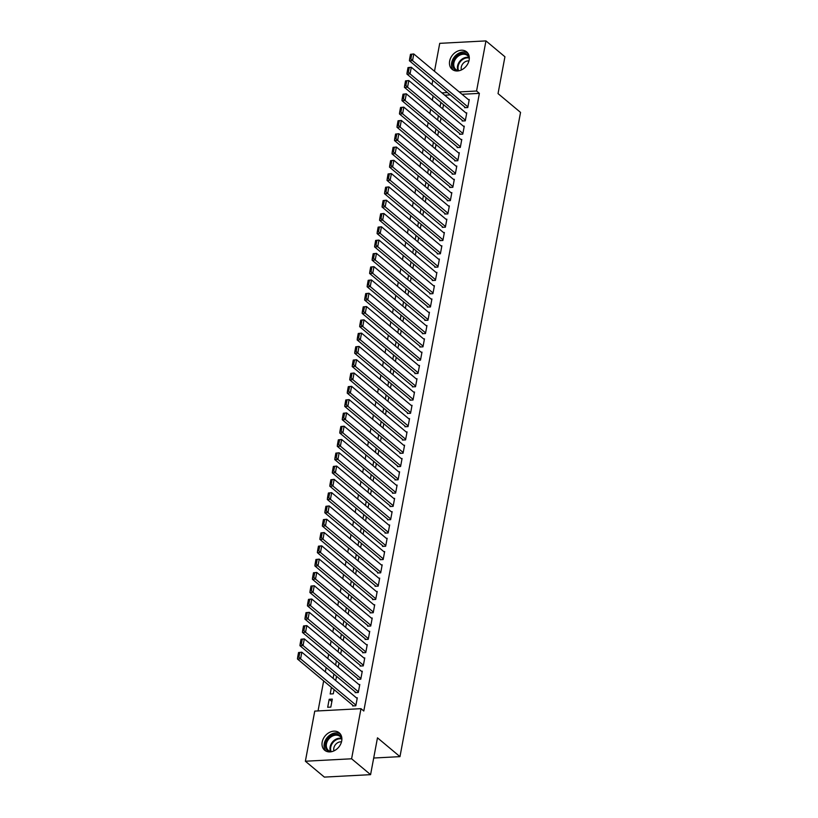 <?xml version="1.0" encoding="UTF-8"?>
<svg xmlns="http://www.w3.org/2000/svg" width="818" height="818" viewBox="0 0 818 818"><rect width="100%" height="100%" fill="white"/><g stroke="black" fill="none" stroke-linecap="round" stroke-linejoin="round"><path stroke-width="1.23" d="M469.123 60.082A11.35 8.814 129.9 0 1 462.088 69.602A11.35 8.814 129.9 0 1 452.098 69.305A11.35 8.814 129.9 0 1 449.634 61.115A11.35 8.814 129.9 0 1 456.669 51.606A11.35 8.814 129.9 0 1 466.659 51.892A11.35 8.814 129.9 0 1 469.123 60.082M341.689 741.016A11.35 8.814 129.9 0 1 334.654 750.525A11.35 8.814 129.9 0 1 324.664 750.239A11.35 8.814 129.9 0 1 322.2 742.038A11.35 8.814 129.9 0 1 329.235 732.529A11.35 8.814 129.9 0 1 339.225 732.816A11.35 8.814 129.9 0 1 341.689 741.016M433.131 95.972L432.333 100.215M430.636 109.264L429.849 113.508M428.151 122.557L427.354 126.8M425.667 135.849L424.869 140.093M423.172 149.142L422.385 153.385M420.687 162.434L419.89 166.688M418.202 175.727L417.405 179.98M415.708 189.03L414.92 193.273M413.223 202.322L412.425 206.565M410.738 215.615L409.941 219.858M408.243 228.907L407.456 233.15M405.759 242.2L404.961 246.453M403.274 255.492L402.476 259.746M400.779 268.795L399.992 273.038M398.294 282.087L397.497 286.331M395.81 295.38L395.012 299.623M393.315 308.672L392.528 312.916M390.83 321.965L390.033 326.218M388.346 335.257L387.548 339.511M385.861 348.56L385.063 352.803M383.366 361.853L382.568 366.096M380.881 375.145L380.084 379.388M378.397 388.438L377.599 392.681M375.902 401.73L375.114 405.973M373.417 415.023L372.619 419.276M370.932 428.325L370.135 432.569M368.437 441.618L367.65 445.861M365.953 454.91L365.155 459.154M363.468 468.203L362.671 472.446M360.973 481.495L360.186 485.739M358.488 494.788L357.691 499.041M356.004 508.09L355.206 512.334M353.509 521.383L352.722 525.626M351.024 534.675L350.227 538.919M348.54 547.968L347.742 552.211M346.045 561.26L345.257 565.504M343.56 574.553L342.762 578.807M341.075 587.845L340.278 592.099M338.58 601.148L337.793 605.392M336.096 614.441L335.298 618.684M333.611 627.733L332.814 631.977M331.126 641.026L330.329 645.269M328.631 654.318L327.834 658.572M326.147 667.611L325.349 671.864M323.662 680.913L318.038 710.934M432.006 84.571L432.804 80.317M434.491 71.268L439.726 43.344L485.953 40.9L476.567 91.023L459.215 91.933M485.953 40.9L504.931 56.769L498.039 93.6L520.545 112.403L399.971 756.64L377.476 737.826L370.585 774.656L324.357 777.1L305.37 761.231L314.756 711.108L360.983 708.664L351.597 758.787L305.37 761.231M373.693 758.03L399.971 756.64M440.196 122.158L441.066 117.976M437.599 119.99L438.397 115.747M462.272 120.338L462.15 121.003L465.278 120.839L466.771 112.864L465.902 112.904M435.217 148.753L436.096 144.571M432.62 146.575L433.417 142.332M457.303 146.923L457.17 147.588L460.299 147.424L461.792 139.449L460.923 139.489M430.248 175.338L431.117 171.156M427.65 173.171L428.438 168.917M452.323 173.518L452.201 174.183L455.319 174.009L456.812 166.034L455.953 166.085M425.268 201.923L426.137 197.741M422.671 199.756L423.468 195.512M447.344 200.103L447.221 200.768L450.35 200.604L451.843 192.629L450.974 192.67M420.288 228.519L421.168 224.337M417.691 226.341L418.489 222.097M442.374 226.688L442.252 227.353L445.37 227.189L446.863 219.214L445.994 219.255M415.319 255.104L416.188 250.922M412.722 252.936L413.519 248.682M437.395 253.273L437.272 253.948L440.391 253.774L441.884 245.799L441.025 245.85M410.339 281.689L411.209 277.506M407.742 279.521L408.54 275.277M432.415 279.868L432.293 280.533L435.421 280.369L436.914 272.394L436.045 272.435M405.37 308.284L406.239 304.102M402.773 306.106L403.56 301.862M427.446 306.453L427.323 307.118L430.442 306.954L431.935 298.979L431.076 299.02M400.391 334.869L401.26 330.687M397.793 332.701L398.591 328.447M422.466 333.038L422.344 333.703L425.472 333.539L426.965 325.564L426.096 325.615M395.411 361.454L396.29 357.272M392.814 359.286L393.611 355.043M417.497 359.634L417.364 360.298L420.493 360.135L421.986 352.159L421.117 352.2M390.442 388.049L391.311 383.867M387.844 385.871L388.632 381.628M412.517 386.219L412.395 386.883L415.513 386.72L417.006 378.744L416.147 378.785M385.462 414.634L386.331 410.452M382.865 412.466L383.662 408.213M407.538 412.804L407.415 413.468L410.544 413.305L412.037 405.329L411.168 405.38M380.482 441.219L381.362 437.037M377.885 439.051L378.683 434.808M402.568 439.399L402.436 440.064L405.564 439.9L407.057 431.924L406.188 431.965M375.513 467.814L376.382 463.632M372.916 465.636L373.703 461.393M397.589 465.984L397.466 466.649L400.585 466.485L402.078 458.509L401.219 458.55M370.534 494.399L371.403 490.217M367.936 492.231L368.734 487.978M392.609 492.569L392.487 493.234L395.615 493.07L397.108 485.094L396.239 485.146M365.554 520.984L366.433 516.802M362.957 518.816L363.754 514.573M387.64 519.164L387.517 519.829L390.636 519.665L392.129 511.679L391.26 511.731M360.585 547.579L361.454 543.397M357.987 545.401L358.785 541.158M382.66 545.749L382.538 546.414L385.656 546.25L387.149 538.275L386.29 538.316M355.605 574.164L356.474 569.982M353.008 571.997L353.805 567.743M377.681 572.334L377.558 572.999L380.687 572.835L382.18 564.86L381.311 564.911M350.636 600.749L351.505 596.567M348.039 598.582L348.826 594.338M372.711 598.929L372.589 599.594L375.707 599.43L377.2 591.445L376.341 591.496M345.656 627.345L346.525 623.163M343.059 625.167L343.857 620.923M367.732 625.514L367.609 626.179L370.738 626.015L372.221 618.04L371.362 618.081M340.677 653.93L341.546 649.748M338.079 651.762L338.877 647.508M362.763 652.099L362.63 652.764L365.758 652.6L367.251 644.625L366.382 644.676M335.707 680.515L336.576 676.333M333.11 678.347L333.897 674.104M357.783 678.695L357.66 679.359L360.779 679.196L362.272 671.21L361.413 671.261M327.691 707.263L330.82 707.1L332.312 699.124L329.184 699.288L327.691 707.263M352.803 705.28L352.681 705.944L355.81 705.781L357.302 697.805L356.433 697.846M360.983 708.664L363.795 711.016L479.379 93.375L462.027 94.285M450.248 94.908L444.726 95.205M355.298 691.987L355.165 692.652L358.294 692.488L359.787 684.513L358.918 684.554M331.413 687.396L330.186 693.971L333.304 693.807L334.092 689.625M360.268 665.402L360.145 666.067L363.274 665.893L364.767 657.917L363.898 657.969M338.192 667.222L339.061 663.04M335.595 665.054L336.392 660.801M365.247 638.807L365.125 639.471L368.243 639.308L369.736 631.332L368.877 631.373M343.171 640.637L344.041 636.455M340.574 638.459L341.362 634.216M370.227 612.222L370.094 612.886L373.223 612.723L374.716 604.747L373.846 604.788M348.141 614.042L349.01 609.86M345.544 611.874L346.341 607.631M375.196 585.637L375.073 586.301L378.192 586.128L379.685 578.152L378.826 578.203M353.12 587.457L353.989 583.275M350.523 585.289L351.321 581.036M380.176 559.042L380.053 559.706L383.172 559.543L384.664 551.567L383.806 551.608M358.1 560.872L358.969 556.69M355.493 558.694L356.29 554.451M385.145 532.457L385.022 533.121L388.151 532.958L389.644 524.982L388.775 525.023M363.069 534.277L363.938 530.095M360.472 532.109L361.27 527.866M390.125 505.872L390.002 506.536L393.121 506.362L394.613 498.387L393.755 498.438M368.049 507.692L368.918 503.51M365.452 505.524L366.239 501.27M395.104 479.276L394.982 479.941L398.1 479.777L399.593 471.802L398.724 471.843M373.018 481.107L373.898 476.925M370.421 478.929L371.219 474.685M400.074 452.691L399.951 453.356L403.08 453.192L404.573 445.217L403.703 445.258M377.998 454.511L378.867 450.329M375.401 452.344L376.198 448.1M405.053 426.106L404.93 426.771L408.049 426.597L409.542 418.622L408.683 418.673M382.977 427.926L383.846 423.744M380.38 425.759L381.168 421.505M410.033 399.511L409.9 400.176L413.029 400.012L414.521 392.037L413.652 392.088M387.947 401.341L388.826 397.159M385.35 399.164L386.147 394.92M415.002 372.926L414.879 373.591L418.008 373.427L419.501 365.452L418.632 365.493M392.926 374.746L393.795 370.574M390.329 372.579L391.127 368.335M419.982 346.341L419.859 347.006L422.978 346.832L424.47 338.856L423.612 338.908M397.906 348.161L398.775 343.979M395.309 345.994L396.096 341.75M424.961 319.746L424.828 320.411L427.957 320.247L429.45 312.271L428.581 312.323M402.875 321.576L403.744 317.394M400.278 319.398L401.076 315.155M429.931 293.161L429.808 293.826L432.926 293.662L434.419 285.686L433.56 285.727M407.855 294.991L408.724 290.809M405.258 292.813L406.055 288.57M434.91 266.576L434.787 267.241L437.906 267.077L439.399 259.091L438.54 259.142M412.834 268.396L413.704 264.214M410.227 266.228L411.025 261.985M439.879 239.981L439.757 240.645L442.886 240.482L444.379 232.506L443.509 232.557M417.804 241.811L418.673 237.629M415.207 239.633L416.004 235.39M444.859 213.396L444.736 214.06L447.855 213.897L449.348 205.921L448.489 205.962M422.783 215.226L423.652 211.044M420.186 213.048L420.973 208.805M449.839 186.811L449.716 187.475L452.835 187.312L454.327 179.326L453.458 179.377M427.753 188.631L428.632 184.449M425.156 186.463L425.953 182.22M454.808 160.216L454.685 160.88L457.814 160.717L459.307 152.741L458.438 152.792M432.732 162.046L433.601 157.864M430.135 159.878L430.933 155.624M459.788 133.631L459.665 134.295L462.784 134.132L464.276 126.156L463.417 126.197M437.712 135.461L438.581 131.279M435.115 133.283L435.902 129.04M464.767 107.046L464.634 107.71L467.763 107.547L469.256 99.561L468.387 99.612M442.681 108.866L443.56 104.684M440.084 106.698L440.882 102.454M447.436 92.557L441.914 92.853M370.585 774.656L351.597 758.787M479.379 93.375L476.567 91.023M331.863 701.527L329.184 699.288M355.932 705.116L300.584 658.838L297.455 659.001L353.55 705.903M298.539 652.539L301.822 652.191L300.584 658.838L298.918 657.13L299.787 652.478L298.539 652.539L297.67 657.191L298.918 657.13M357.169 698.47L301.822 652.191L299.787 652.478M297.455 659.001L297.67 657.191M358.417 691.823L303.069 645.545L299.95 645.709L356.034 692.601M301.024 639.247L304.316 638.899L303.069 645.545L301.402 643.838L302.282 639.185L301.024 639.247L300.155 643.899L301.402 643.838M359.664 685.177L304.316 638.899L302.282 639.185M299.95 645.709L300.155 643.899M360.902 678.531L305.554 632.253L302.435 632.416L358.519 679.308M303.519 625.954L306.801 625.606L305.554 632.253L303.897 630.545L304.766 625.893L303.519 625.954L302.64 630.606L303.897 630.545M362.149 671.875L306.801 625.606L304.766 625.893M302.435 632.416L302.64 630.606M329.899 751.906A9.826 7.628 129.9 0 1 328.243 751.169A9.826 7.628 129.9 0 1 327.456 739.073A9.826 7.628 129.9 0 1 339.582 735.178A9.826 7.628 129.9 0 1 341.791 737.672M341.883 739.175A9.09 7.065 -50.1 0 0 340.104 736.486A9.09 7.065 -50.1 0 0 339.521 736.067A9.09 7.065 -50.1 0 0 328.56 739.298A9.09 7.065 -50.1 0 0 328.437 750.443A9.09 7.065 -50.1 0 0 329.02 750.873A9.09 7.065 -50.1 0 0 331.392 751.722M340.257 733.889A11.278 8.763 -50.1 0 0 327.19 737.56A11.278 8.763 -50.1 0 0 325.901 751.057M341.495 741.885A6.472 5.031 -50.1 0 0 335.544 744.533A6.472 5.031 -50.1 0 0 333.989 750.863M457.334 70.972A9.826 7.628 129.9 0 1 455.677 70.246A9.826 7.628 129.9 0 1 454.88 58.15A9.826 7.628 129.9 0 1 467.017 54.254A9.826 7.628 129.9 0 1 469.225 56.749M469.317 58.242A9.09 7.065 -50.1 0 0 467.528 55.563A9.09 7.065 -50.1 0 0 466.945 55.143A9.09 7.065 -50.1 0 0 455.984 58.375A9.09 7.065 -50.1 0 0 455.861 69.52A9.09 7.065 -50.1 0 0 456.444 69.939A9.09 7.065 -50.1 0 0 458.816 70.798M467.691 52.965A11.278 8.763 -50.1 0 0 454.624 56.626A11.278 8.763 -50.1 0 0 453.336 70.133M468.929 60.961A6.472 5.031 -50.1 0 0 462.968 63.61A6.472 5.031 -50.1 0 0 461.424 69.929M363.396 665.228L308.049 618.96L304.92 619.124L361.014 666.016M306.004 612.662L309.286 612.314L308.049 618.96L306.382 617.242L307.251 612.59L306.004 612.662L305.134 617.314L306.382 617.242M364.634 658.582L309.286 612.314L307.251 612.59M304.92 619.124L305.134 617.314M365.881 651.936L310.533 605.668L307.415 605.831L363.499 652.723M308.488 599.369L311.781 599.021L310.533 605.668L308.867 603.95L309.736 599.297L308.488 599.369L307.619 604.021L308.867 603.95M367.129 645.29L311.781 599.021L309.736 599.297M307.415 605.831L307.619 604.021M368.366 638.643L313.018 592.365L309.899 592.539L365.983 639.431M310.983 586.066L314.265 585.719L313.018 592.365L311.361 590.657L312.231 586.005L310.983 586.066L310.104 590.729L311.361 590.657M369.613 631.997L314.265 585.719L312.231 586.005M309.899 592.539L310.104 590.729M370.861 625.351L315.513 579.072L312.384 579.236L368.478 626.138M313.468 572.774L316.75 572.426L315.513 579.072L313.846 577.365L314.715 572.712L313.468 572.774L312.599 577.426L313.846 577.365M372.098 618.705L316.75 572.426L314.715 572.712M312.384 579.236L312.599 577.426M373.345 612.058L317.998 565.78L314.879 565.944L370.963 612.835M315.952 559.481L319.245 559.134L317.998 565.78L316.331 564.072L317.2 559.42L315.952 559.481L315.083 564.134L316.331 564.072M374.593 605.412L319.245 559.134L317.2 559.42M314.879 565.944L315.083 564.134M375.83 598.766L320.482 552.487L317.364 552.651L373.448 599.543M318.447 546.189L321.73 545.841L320.482 552.487L318.826 550.78L319.695 546.127L318.447 546.189L317.568 550.841L318.826 550.78M377.078 592.109L321.73 545.841L319.695 546.127M317.364 552.651L317.568 550.841M378.325 585.463L322.977 539.195L319.848 539.359L375.943 586.25M320.932 532.896L324.214 532.549L322.977 539.195L321.31 537.477L322.18 532.825L320.932 532.896L320.063 537.549L321.31 537.477M379.562 578.817L324.214 532.549L322.18 532.825M319.848 539.359L320.063 537.549M380.81 572.171L325.462 525.902L322.343 526.066L378.427 572.958M323.417 519.604L326.709 519.256L325.462 525.902L323.795 524.185L324.664 519.532L323.417 519.604L322.548 524.256L323.795 524.185M382.057 565.524L326.709 519.256L324.664 519.532M322.343 526.066L322.548 524.256M383.294 558.878L327.946 512.61L324.828 512.774L380.912 559.665M325.912 506.311L329.194 505.953L327.946 512.61L326.29 510.892L327.159 506.24L325.912 506.311L325.032 510.964L326.29 510.892M384.542 552.232L329.194 505.953L327.159 506.24M324.828 512.774L325.032 510.964M385.789 545.586L330.441 499.307L327.312 499.481L383.407 546.373M328.396 493.009L331.679 492.661L330.441 499.307L328.775 497.6L329.644 492.947L328.396 493.009L327.527 497.661L328.775 497.6M387.026 538.939L331.679 492.661L329.644 492.947M327.312 499.481L327.527 497.661M388.274 532.293L332.926 486.015L329.797 486.178L385.891 533.07M330.881 479.716L334.173 479.368L332.926 486.015L331.259 484.307L332.128 479.655L330.881 479.716L330.012 484.368L331.259 484.307M389.521 525.647L334.173 479.368L332.128 479.655M329.797 486.178L330.012 484.368M390.759 519.001L335.411 472.722L332.292 472.886L388.376 519.778M333.366 466.424L336.658 466.076L335.411 472.722L333.744 471.015L334.623 466.362L333.366 466.424L332.497 471.076L333.744 471.015M392.006 512.344L336.658 466.076L334.623 466.362M332.292 472.886L332.497 471.076M393.254 505.698L337.906 459.43L334.777 459.593L390.861 506.485M335.861 453.131L339.143 452.783L337.906 459.43L336.239 457.712L337.108 453.06L335.861 453.131L334.991 457.783L336.239 457.712M394.491 499.052L339.143 452.783L337.108 453.06M334.777 459.593L334.991 457.783M395.738 492.405L340.39 446.137L337.261 446.301L393.356 493.193M338.345 439.839L341.638 439.491L340.39 446.137L338.724 444.419L339.593 439.767L338.345 439.839L337.476 444.491L338.724 444.419M396.986 485.759L341.638 439.491L339.593 439.767M337.261 446.301L337.476 444.491M398.223 479.113L342.875 432.845L339.756 433.008L395.84 479.9M340.83 426.546L344.122 426.188L342.875 432.845L341.208 431.127L342.088 426.475L340.83 426.546L339.961 431.198L341.208 431.127M399.47 472.467L344.122 426.188L342.088 426.475M339.756 433.008L339.961 431.198M400.708 465.82L345.37 419.542L342.241 419.716L398.325 466.608M343.325 413.243L346.607 412.896L345.37 419.542L343.703 417.834L344.572 413.182L343.325 413.243L342.456 417.896L343.703 417.834M401.955 459.174L346.607 412.896L344.572 413.182M342.241 419.716L342.456 417.896M403.202 452.528L347.854 406.249L344.726 406.413L400.82 453.305M345.809 399.951L349.102 399.603L347.854 406.249L346.188 404.542L347.057 399.89L345.809 399.951L344.94 404.603L346.188 404.542M404.44 445.882L349.102 399.603L347.057 399.89M344.726 406.413L344.94 404.603M405.687 439.235L350.339 392.957L347.221 393.121L403.305 440.012M348.294 386.658L351.587 386.311L350.339 392.957L348.673 391.249L349.552 386.597L348.294 386.658L347.425 391.311L348.673 391.249M406.935 432.589L351.587 386.311L349.552 386.597M347.221 393.121L347.425 391.311M408.172 425.933L352.834 379.664L349.705 379.828L405.789 426.72M350.789 373.366L354.071 373.018L352.834 379.664L351.167 377.947L352.037 373.294L350.789 373.366L349.92 378.018L351.167 377.947M409.419 419.286L354.071 373.018L352.037 373.294M349.705 379.828L349.92 378.018M410.667 412.64L355.319 366.372L352.19 366.536L408.284 413.427M353.274 360.073L356.556 359.726L355.319 366.372L353.652 364.654L354.521 360.002L353.274 360.073L352.405 364.726L353.652 364.654M411.904 405.994L356.556 359.726L354.521 360.002M352.19 366.536L352.405 364.726M413.151 399.348L357.803 353.079L354.685 353.243L410.769 400.135M355.758 346.781L359.051 346.423L357.803 353.079L356.137 351.362L357.016 346.709L355.758 346.781L354.889 351.433L356.137 351.362M414.399 392.701L359.051 346.423L357.016 346.709M354.685 353.243L354.889 351.433M415.636 386.055L360.288 339.777L357.169 339.951L413.254 386.842M358.253 333.478L361.536 333.13L360.288 339.777L358.632 338.069L359.501 333.417L358.253 333.478L357.374 338.131L358.632 338.069M416.883 379.409L361.536 333.13L359.501 333.417M357.169 339.951L357.374 338.131M418.131 372.763L362.783 326.484L359.654 326.648L415.749 373.54M360.738 320.186L364.02 319.838L362.783 326.484L361.116 324.777L361.985 320.124L360.738 320.186L359.869 324.838L361.116 324.777M419.368 366.116L364.02 319.838L361.985 320.124M359.654 326.648L359.869 324.838M420.616 359.47L365.268 313.192L362.149 313.355L418.233 360.247M363.223 306.893L366.515 306.546L365.268 313.192L363.601 311.484L364.47 306.832L363.223 306.893L362.354 311.546L363.601 311.484M421.863 352.824L366.515 306.546L364.47 306.832M362.149 313.355L362.354 311.546M423.1 346.167L367.752 299.899L364.634 300.063L420.718 346.955M365.718 293.601L369 293.253L367.752 299.899L366.096 298.192L366.965 293.529L365.718 293.601L364.838 298.253L366.096 298.192M424.348 339.521L369 293.253L366.965 293.529M364.634 300.063L364.838 298.253M425.595 332.875L370.247 286.607L367.118 286.77L423.213 333.662M368.202 280.308L371.484 279.961L370.247 286.607L368.581 284.889L369.45 280.237L368.202 280.308L367.333 284.961L368.581 284.889M426.832 326.229L371.484 279.961L369.45 280.237M367.118 286.77L367.333 284.961M428.08 319.582L372.732 273.314L369.613 273.478L425.697 320.37M370.687 267.016L373.979 266.668L372.732 273.314L371.065 271.596L371.934 266.944L370.687 267.016L369.818 271.668L371.065 271.596M429.327 312.936L373.979 266.668L371.934 266.944M369.613 273.478L369.818 271.668M430.565 306.29L375.217 260.012L372.098 260.185L428.182 307.077M373.182 253.713L376.464 253.365L375.217 260.012L373.56 258.304L374.429 253.652L373.182 253.713L372.302 258.376L373.56 258.304M431.812 299.644L376.464 253.365L374.429 253.652M372.098 260.185L372.302 258.376M433.059 292.997L377.711 246.719L374.583 246.883L430.677 293.785M375.666 240.42L378.949 240.073L377.711 246.719L376.045 245.011L376.914 240.359L375.666 240.42L374.797 245.073L376.045 245.011M434.297 286.351L378.949 240.073L376.914 240.359M374.583 246.883L374.797 245.073M435.544 279.705L380.196 233.427L377.078 233.59L433.162 280.482M378.151 227.128L381.444 226.78L380.196 233.427L378.529 231.719L379.399 227.067L378.151 227.128L377.282 231.78L378.529 231.719M436.792 273.059L381.444 226.78L379.399 227.067M377.078 233.59L377.282 231.78M438.029 266.412L382.681 220.134L379.562 220.298L435.646 267.189M380.646 213.835L383.928 213.488L382.681 220.134L381.024 218.426L381.894 213.774L380.646 213.835L379.767 218.488L381.024 218.426M439.276 259.756L383.928 213.488L381.894 213.774M379.562 220.298L379.767 218.488M440.524 253.11L385.176 206.842L382.047 207.005L438.141 253.897M383.131 200.543L386.413 200.195L385.176 206.842L383.509 205.124L384.378 200.471L383.131 200.543L382.262 205.195L383.509 205.124M441.761 246.463L386.413 200.195L384.378 200.471M382.047 207.005L382.262 205.195M443.008 239.817L387.66 193.549L384.532 193.713L440.626 240.604M385.615 187.25L388.908 186.903L387.66 193.549L385.994 191.831L386.863 187.179L385.615 187.25L384.746 191.903L385.994 191.831M444.256 233.171L388.908 186.903L386.863 187.179M384.532 193.713L384.746 191.903M445.493 226.525L390.145 180.246L387.026 180.42L443.111 227.312M388.1 173.948L391.393 173.6L390.145 180.246L388.489 178.539L389.358 173.886L388.1 173.948L387.231 178.61L388.489 178.539M446.74 219.878L391.393 173.6L389.358 173.886M387.026 180.42L387.231 178.61M447.988 213.232L392.64 166.954L389.511 167.117L445.595 214.019M390.595 160.655L393.877 160.308L392.64 166.954L390.973 165.246L391.842 160.594L390.595 160.655L389.726 165.308L390.973 165.246M449.225 206.586L393.877 160.308L391.842 160.594M389.511 167.117L389.726 165.308M450.473 199.94L395.125 153.661L391.996 153.825L448.09 200.717M393.08 147.363L396.372 147.015L395.125 153.661L393.458 151.954L394.327 147.301L393.08 147.363L392.211 152.015L393.458 151.954M451.72 193.293L396.372 147.015L394.327 147.301M391.996 153.825L392.211 152.015M452.957 186.647L397.609 140.369L394.491 140.532L450.575 187.424M395.564 134.07L398.857 133.723L397.609 140.369L395.943 138.661L396.822 134.009L395.564 134.07L394.695 138.723L395.943 138.661M454.205 179.991L398.857 133.723L396.822 134.009M394.491 140.532L394.695 138.723M455.452 173.344L400.104 127.076L396.975 127.24L453.06 174.132M398.059 120.778L401.341 120.43L400.104 127.076L398.438 125.358L399.307 120.706L398.059 120.778L397.19 125.43L398.438 125.358M456.689 166.698L401.341 120.43L399.307 120.706M396.975 127.24L397.19 125.43M457.937 160.052L402.589 113.784L399.46 113.947L455.554 160.839M400.544 107.485L403.836 107.138L402.589 113.784L400.922 112.066L401.791 107.414L400.544 107.485L399.675 112.138L400.922 112.066M459.174 153.406L403.836 107.138L401.791 107.414M399.46 113.947L399.675 112.138M460.422 146.759L405.074 100.491L401.955 100.655L458.039 147.547M403.029 94.193L406.321 93.835L405.074 100.491L403.407 98.773L404.286 94.121L403.029 94.193L402.159 98.845L403.407 98.773M461.669 140.113L406.321 93.835L404.286 94.121M401.955 100.655L402.159 98.845M462.906 133.467L407.569 87.189L404.44 87.352L460.524 134.254M405.524 80.89L408.806 80.542L407.569 87.189L405.902 85.481L406.771 80.829L405.524 80.89L404.654 85.542L405.902 85.481M464.154 126.821L408.806 80.542L406.771 80.829M404.44 87.352L404.654 85.542M465.401 120.174L410.053 73.896L406.924 74.06L463.019 120.952M408.008 67.597L411.29 67.25L410.053 73.896L408.386 72.188L409.256 67.536L408.008 67.597L407.139 72.25L408.386 72.188M466.638 113.528L411.29 67.25L409.256 67.536M406.924 74.06L407.139 72.25M467.886 106.882L412.538 60.604L409.419 60.767L465.503 107.659M410.493 54.305L413.785 53.957L412.538 60.604L410.871 58.896L411.751 54.244L410.493 54.305L409.624 58.957L410.871 58.896M469.133 100.225L413.785 53.957L411.751 54.244M409.419 60.767L409.624 58.957M330.605 751.568A9.09 7.065 129.9 0 1 332.507 741.998A9.09 7.065 129.9 0 1 341.587 738.429M341.822 738.991A8.793 6.83 -50.1 0 0 333.038 742.437A8.793 6.83 -50.1 0 0 331.198 751.691M458.039 70.634A9.09 7.065 129.9 0 1 459.941 61.074A9.09 7.065 129.9 0 1 469.021 57.505M469.246 58.068A8.793 6.83 -50.1 0 0 460.473 61.514A8.793 6.83 -50.1 0 0 458.632 70.767"/></g></svg>

